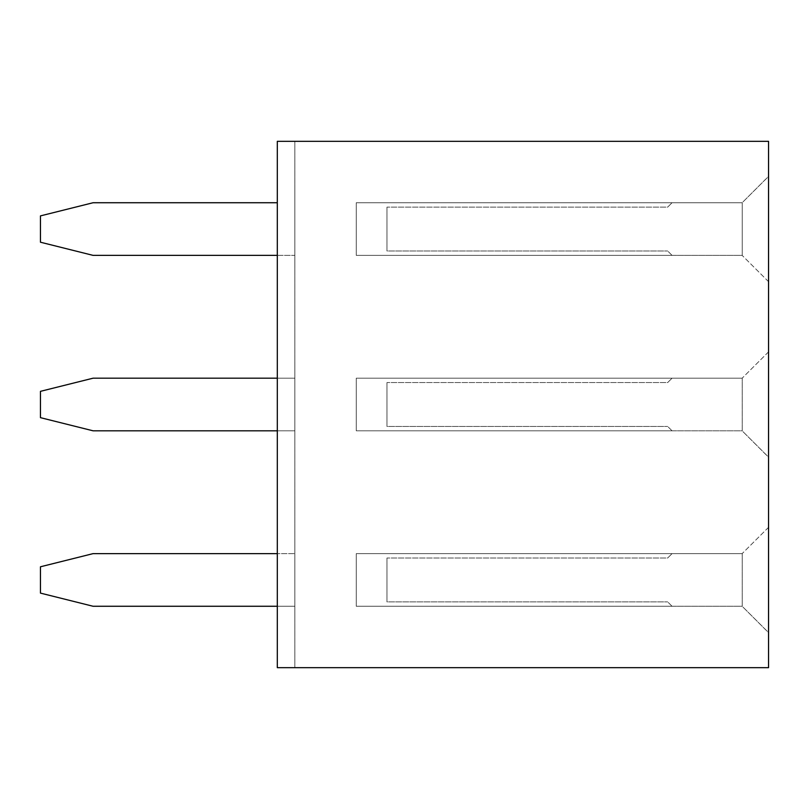 <?xml version="1.0" encoding="UTF-8"?>
<svg xmlns="http://www.w3.org/2000/svg" width="809" height="809" viewBox="0 0 809 809"><rect width="100%" height="100%" fill="white"/><g stroke="black" fill="none" stroke-linecap="round" stroke-linejoin="round"><path stroke-width="0.61" stroke-dasharray="4.04 3.03" d="M277.305 141.332L768.55 141.332L768.55 667.668L277.305 667.668L294.85 667.668L294.85 141.332L294.85 667.668L277.305 667.668L277.305 141.332L294.85 141.332L277.305 141.332L277.305 667.668L277.305 141.332M768.55 632.577L768.459 527.316L768.459 632.577L768.459 527.316L768.459 632.577L742.237 606.346L742.237 553.538L742.237 606.346L742.237 553.538L742.237 606.346L768.55 632.577M768.55 457.136L768.459 351.864L768.459 457.136L768.459 351.864L768.459 457.136L742.237 430.904L742.237 378.096L742.237 430.904L742.237 378.096L742.237 430.904L768.55 457.136M768.55 176.423L768.459 281.684L768.459 176.423L768.459 281.684L768.459 176.423L742.237 202.655L742.237 255.462L742.237 202.655L742.237 255.462L742.237 202.655L768.55 176.423M294.85 189.579L294.85 268.527L294.85 189.579M277.305 255.371L294.85 255.371L294.85 202.735L294.85 255.371L93.086 255.371L294.85 255.371L93.086 255.371L40.45 242.215L93.086 255.371L40.45 242.215L40.45 215.892L40.45 242.215L40.45 215.892L93.086 202.735L40.45 215.892L93.086 202.735L277.305 202.735M294.85 443.979L294.85 365.021L294.85 443.979M277.305 430.813L93.086 430.813L294.85 430.813L93.086 430.813L40.45 417.656L40.45 391.344L93.086 378.187L294.85 378.187L294.85 430.813L294.85 378.187L93.086 378.187L277.305 378.187M277.305 606.265L93.086 606.265L40.45 593.108L93.086 606.265L40.45 593.108L40.45 566.785L40.45 593.108L40.45 566.785L93.086 553.629L40.45 566.785L93.086 553.629L294.85 553.629L93.086 553.629L294.85 553.629L294.85 619.421L294.85 540.473L294.85 606.265L294.85 553.629L277.305 553.629M768.55 527.316L742.237 553.538L768.55 527.316M768.55 351.864L742.237 378.096L768.55 351.864M768.55 281.684L742.237 255.462L768.55 281.684M40.45 391.344L93.086 378.187L40.45 391.344L40.45 417.656L40.45 391.344M93.086 430.813L40.45 417.656L93.086 430.813M93.086 606.265L294.85 606.265L93.086 606.265M742.237 606.265L742.237 553.629L742.237 606.265L742.237 553.629L742.237 606.265L356.253 606.265L672.057 606.265L356.253 606.265L356.253 553.629L356.253 606.265L356.253 553.629L672.057 553.629L356.253 553.629L672.057 553.629L356.253 553.629L356.253 606.265L672.057 606.265L356.253 606.265L356.253 553.629L356.253 606.265L356.253 553.629L356.253 606.265L742.237 606.265M742.237 430.813L742.237 378.187L742.237 430.813L742.237 378.187L742.237 430.813L356.253 430.813L672.057 430.813L356.253 430.813L356.253 378.187L356.253 430.813L356.253 378.187L672.057 378.187L356.253 378.187L672.057 378.187L356.253 378.187L356.253 430.813L672.057 430.813L356.253 430.813L356.253 378.187L356.253 430.813L356.253 378.187L356.253 430.813L742.237 430.813M742.237 255.371L742.237 202.735L742.237 255.371L742.237 202.735L742.237 255.371L356.253 255.371L672.057 255.371L356.253 255.371L356.253 202.735L356.253 255.371L356.253 202.735L672.057 202.735L356.253 202.735L672.057 202.735L356.253 202.735L356.253 255.371L672.057 255.371L356.253 255.371L356.253 202.735L356.253 255.371L356.253 202.735L356.253 255.371L742.237 255.371M742.237 553.629L356.253 553.629L742.237 553.629M742.237 378.187L356.253 378.187L742.237 378.187M742.237 202.735L356.253 202.735L742.237 202.735M667.668 558.018L672.057 553.629L667.668 558.018L672.057 553.629L667.668 558.018L386.955 558.018L667.668 558.018M386.955 601.876L386.955 558.018L386.955 601.876L386.955 558.018L386.955 601.876L667.668 601.876L386.955 601.876M672.057 606.265L667.668 601.876L672.057 606.265M667.668 382.566L672.057 378.187L667.668 382.566L672.057 378.187L667.668 382.566L386.955 382.566L667.668 382.566M386.955 426.434L386.955 382.566L386.955 426.434L386.955 382.566L386.955 426.434L667.668 426.434L386.955 426.434M672.057 430.813L667.668 426.434L672.057 430.813M667.668 207.124L672.057 202.735L667.668 207.124L672.057 202.735L667.668 207.124L386.955 207.124L667.668 207.124M386.955 250.982L386.955 207.124L386.955 250.982L386.955 207.124L386.955 250.982L667.668 250.982L386.955 250.982M672.057 255.371L667.668 250.982L672.057 255.371"/><path stroke-width="1.21" d="M277.305 141.332L768.55 141.332L768.55 667.668L277.305 667.668L277.305 141.332M277.305 202.735L93.086 202.735L40.45 215.892L40.45 242.215L93.086 255.371L277.305 255.371M277.305 378.187L93.086 378.187L40.45 391.344L40.45 417.656L93.086 430.813L277.305 430.813M277.305 553.629L93.086 553.629L40.45 566.785L40.45 593.108L93.086 606.265L277.305 606.265"/></g></svg>
